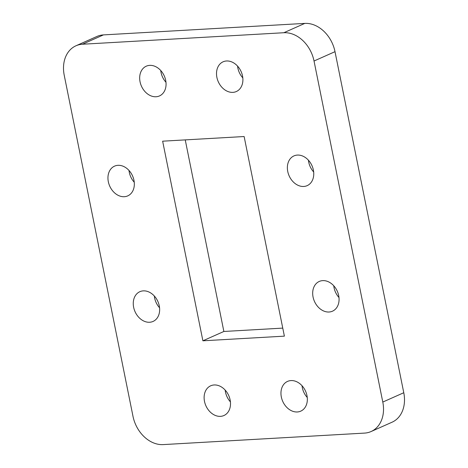 <?xml version="1.0" encoding="UTF-8"?>
<svg xmlns="http://www.w3.org/2000/svg" width="468" height="468" viewBox="0 0 468 468"><rect width="100%" height="100%" fill="white"/><g stroke="black" fill="none" stroke-linecap="round" stroke-linejoin="round"><path stroke-width="0.7" d="M297.396 155.078A16.269 12.501 66 0 1 312.805 167.836A16.269 12.501 66 0 1 307.178 185.638A16.269 12.501 66 0 1 303.726 186.463A16.269 12.501 66 0 1 288.323 173.704A16.269 12.501 66 0 1 293.951 155.903A16.269 12.501 66 0 1 297.396 155.078M322.715 280.624A16.269 12.501 66 0 1 338.118 293.383A16.269 12.501 66 0 1 332.491 311.185A16.269 12.501 66 0 1 329.045 312.01A16.269 12.501 66 0 1 313.642 299.251A16.269 12.501 66 0 1 319.264 281.449A16.269 12.501 66 0 1 322.715 280.624M143.29 290.868A16.269 12.501 66 0 1 158.693 303.627A16.269 12.501 66 0 1 153.071 321.428A16.269 12.501 66 0 1 149.62 322.259A16.269 12.501 66 0 1 134.217 309.5A16.269 12.501 66 0 1 139.844 291.699A16.269 12.501 66 0 1 143.29 290.868M117.977 165.321A16.269 12.501 66 0 1 133.38 178.08A16.269 12.501 66 0 1 127.752 195.881A16.269 12.501 66 0 1 124.307 196.712A16.269 12.501 66 0 1 108.904 183.953A16.269 12.501 66 0 1 114.525 166.152A16.269 12.501 66 0 1 117.977 165.321M226.541 60.98A16.269 12.501 66 0 1 241.944 73.733A16.269 12.501 66 0 1 236.322 91.541A16.269 12.501 66 0 1 232.871 92.366A16.269 12.501 66 0 1 217.468 79.607A16.269 12.501 66 0 1 223.096 61.805A16.269 12.501 66 0 1 226.541 60.98M290.985 380.578A16.269 12.501 66 0 1 306.388 393.336A16.269 12.501 66 0 1 300.766 411.138A16.269 12.501 66 0 1 297.315 411.969A16.269 12.501 66 0 1 281.911 399.21A16.269 12.501 66 0 1 287.539 381.408A16.269 12.501 66 0 1 290.985 380.578M214.151 384.965A16.269 12.501 66 0 1 229.554 397.724A16.269 12.501 66 0 1 223.926 415.525A16.269 12.501 66 0 1 220.475 416.356A16.269 12.501 66 0 1 205.072 403.597A16.269 12.501 66 0 1 210.699 385.796A16.269 12.501 66 0 1 214.151 384.965M149.707 65.368A16.269 12.501 66 0 1 165.11 78.127A16.269 12.501 66 0 1 159.483 95.928A16.269 12.501 66 0 1 156.031 96.753A16.269 12.501 66 0 1 140.628 83.994A16.269 12.501 66 0 1 146.256 66.193A16.269 12.501 66 0 1 149.707 65.368M282.76 328.109L223.868 331.473L185.24 139.891M103.44 34.901L82.456 44.232A30.748 23.622 -114 0 0 75.939 45.794L96.923 36.463A30.748 23.622 66 0 1 103.44 34.901L304.814 23.4A30.748 23.622 66 0 1 335.006 51.673L403.773 392.728A30.748 23.622 66 0 1 392.061 422.206L371.077 431.537A30.748 23.622 -114 0 0 382.795 402.059L403.773 392.728M165.976 82.274A16.269 12.501 66 0 1 160.746 70.516M230.42 401.877A16.269 12.501 66 0 1 225.184 390.113M307.254 397.484A16.269 12.501 66 0 1 302.024 385.726M242.816 77.887A16.269 12.501 66 0 1 237.58 66.123M134.246 182.227A16.269 12.501 66 0 1 129.016 170.469M159.565 307.774A16.269 12.501 66 0 1 154.329 296.016M338.984 297.531A16.269 12.501 66 0 1 333.754 285.772M313.671 171.984A16.269 12.501 66 0 1 308.435 160.226M202.89 340.803L284.38 336.147L244.132 136.527L162.642 141.184L202.89 340.803L223.868 331.473M335.006 51.673L314.028 61.01L382.795 402.059M314.028 61.01A30.748 23.622 -114 0 0 283.836 32.731L304.814 23.4M82.456 44.232L283.836 32.731M75.939 45.794A30.748 23.622 -114 0 0 64.227 75.272L132.994 416.327A30.748 23.622 -114 0 0 163.186 444.6L364.56 433.099A30.748 23.622 -114 0 0 371.077 431.537"/></g></svg>
